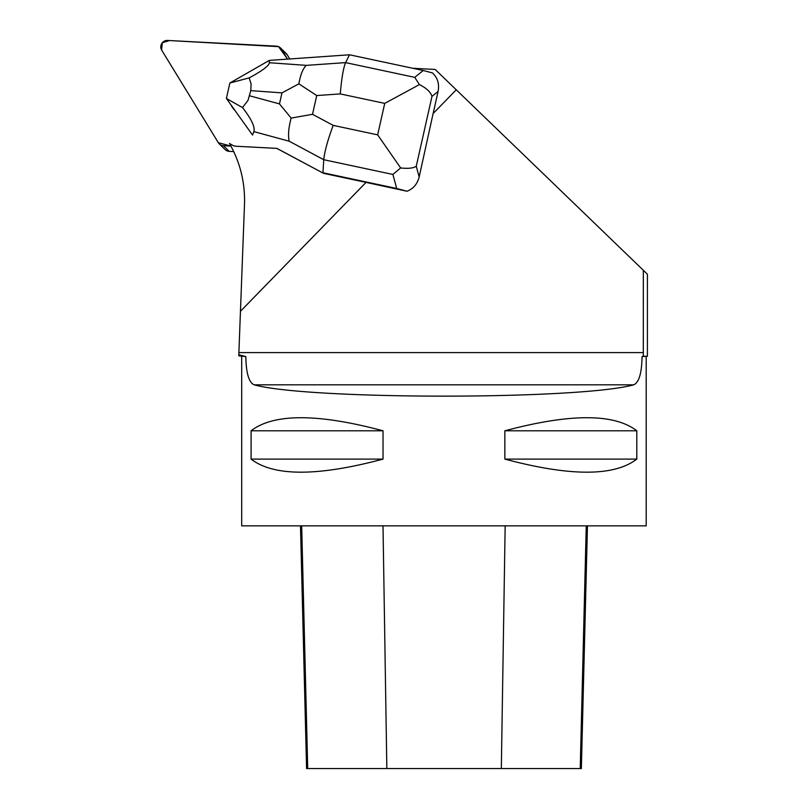 <?xml version="1.0" encoding="UTF-8"?>
<svg xmlns="http://www.w3.org/2000/svg" width="809" height="809" viewBox="0 0 809 809"><rect width="100%" height="100%" fill="white"/><g stroke="black" fill="none" stroke-linecap="round" stroke-linejoin="round"><path stroke-width="1.21" d="M280.47 47.923A6.421 6.341 -45.7 0 0 276.405 46.153L167.584 40.45A6.421 6.341 -45.7 0 0 161.719 50.209L218.349 142.708L161.588 49.986L162.356 42.695L169.556 40.551L278.559 46.649L287.549 59.118L281.441 49.147A6.421 6.341 -45.7 0 0 280.47 47.923L286.265 53.566A6.421 6.341 134.3 0 1 287.235 54.79L289.794 58.956M233.73 151.586L229.18 151.344A6.421 6.341 134.3 0 1 225.114 149.574L219.32 143.931A6.421 6.341 -45.7 0 0 223.385 145.701L230.959 146.105L218.339 142.697A6.421 6.341 -45.7 0 0 219.32 143.931M414.744 77.351L419.406 84.591L384.73 103.39L340.255 93.915C341.641 78.119 343.431 67.693 345.605 62.617L414.744 77.351L423.249 70.504L432.512 72.931C437.649 77.785 439.509 83.964 438.084 91.468L433.118 113.533L456.256 89.799L435.171 69.453L412.853 68.29M323.539 173.338L366.032 182.399L240.455 311.293L244.5 204.232C245.167 182.571 240.162 162.316 229.483 143.456L231.981 144.942A9.637 9.516 134.3 0 0 236.329 146.257L276.921 148.381L323.539 173.338L276.799 148.381M235.126 110.681A20.872 20.609 134.3 0 1 231.03 104.948M643.347 270.287L643.307 356.273L647.412 356.273L647.412 274.211L456.256 89.799M366.032 182.399L407.058 191.248L396.713 188.487L322.943 172.762L323.762 159.717C324.5 151.859 327.635 140.412 333.177 125.375L377.661 134.86L400.657 167.948C408.221 168.768 413.419 168.201 416.261 166.26L419.163 176.979L433.118 113.533M240.455 311.293L238.807 354.757L238.888 352.593L643.347 352.593M643.307 356.273L642.063 356.597C641.77 373.171 638.979 382.586 633.7 384.831C579.214 399.909 308.674 399.909 254.188 384.831C248.909 382.596 246.128 373.192 245.835 356.597L238.746 355.808M647.412 356.273L642.063 356.597M245.835 356.597L238.807 354.757M241.689 356.597L241.689 525.85L646.199 525.85L646.199 356.597M383.031 430.793L383.031 459.108C317.704 476.531 273.715 476.531 251.083 459.108L251.083 430.793C273.715 413.359 317.704 413.359 383.031 430.793L251.083 430.793M636.804 430.793L636.804 459.108C614.173 476.531 570.193 476.531 504.856 459.108L504.856 430.793C570.193 413.359 614.173 413.359 636.804 430.793L504.856 430.793M300.483 525.85L306.581 768.55L581.358 768.55L587.455 525.85M383.031 459.108L251.083 459.108M636.804 459.108L504.856 459.108M423.249 70.504L349.488 54.779L269.326 60.392L269.357 62.718L306.267 65.367L345.605 62.617L349.488 54.779M438.084 91.468L431.976 96.382C430.57 91.973 426.373 88.05 419.406 84.591M269.326 60.392L229.867 83.014L249.202 77.876C262.389 70.767 269.104 65.711 269.357 62.718M253.854 131.614C255.28 127.165 251.508 119.145 242.518 107.577L226.399 98.455L252.529 135.063L253.854 131.614L289.207 141.211C287.903 135.447 288.55 127.741 291.149 118.084L279.479 103.906L281.967 92.873L298.855 83.853C300.483 74.671 302.96 68.512 306.267 65.367M226.399 98.395L229.847 83.054M419.163 176.979C417.373 183.977 413.338 188.73 407.058 191.248M249.202 77.876L251.114 84.136L250.78 90.638L248.019 100.336L242.518 107.577M298.855 83.853L316.734 95.553L312.507 114.312L291.149 118.084M400.657 167.948L392.901 174.451L323.762 159.717L289.207 141.211M287.235 54.79L281.441 49.147M223.385 145.701L229.18 151.344M633.7 384.831L254.188 384.831M307.713 768.55L301.686 525.85M386.844 768.55L383.011 525.85M501.327 768.55L505.16 525.85M580.225 768.55L586.252 525.85M340.255 93.915L316.734 95.553M312.507 114.312L333.177 125.375M377.661 134.86L384.73 103.39M431.976 96.382L416.261 166.26M396.713 188.487L392.901 174.451M281.967 92.873L250.78 90.638M249.617 95.796L279.479 103.906"/></g></svg>
